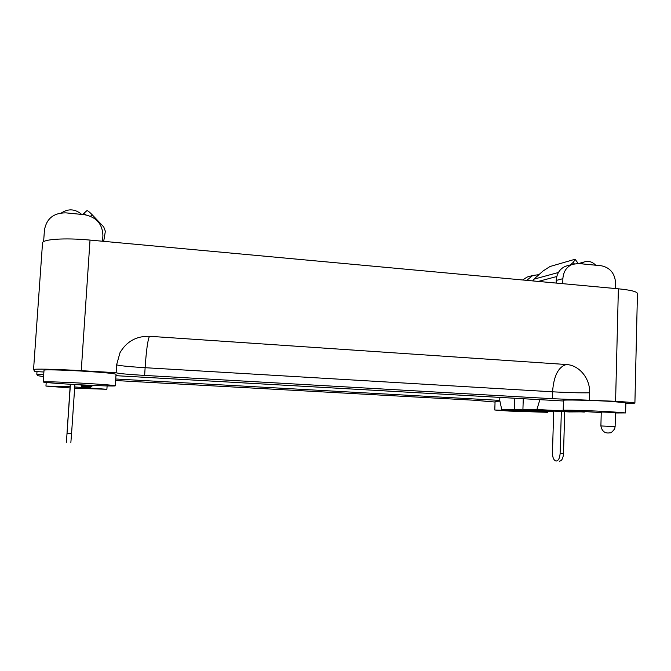 <?xml version="1.0" encoding="UTF-8"?>
<svg xmlns="http://www.w3.org/2000/svg" width="671" height="671" viewBox="0 0 671 671"><rect width="100%" height="100%" fill="white"/><g stroke="black" fill="none" stroke-linecap="round" stroke-linejoin="round"><path stroke-width="1.01" d="M595.731 265.221C592.233 261.64 588.308 260.583 583.938 262.042L581.069 263.77M564.714 411.7L563.506 453.646C563.12 458.436 561.753 460.943 559.396 461.17M553.692 411.113L552.459 452.816C552.527 457.488 553.692 460.222 555.94 461.027L556.024 461.044C558.373 460.818 559.74 458.301 560.117 453.512L563.506 453.646M561.342 411.516L560.117 453.512M577.471 262.453L577.228 263.443M574.208 263.762L573.185 262.403L575.29 259.543L574.259 259.484L550.019 266.513L543.074 270.975L533.881 279.186L532.707 280.906M573.185 262.403L570.442 264.877M78.943 384.743C60.231 383.753 42.877 382.42 43.196 381.958C42.701 381.472 60.432 381.984 80.243 383.066C101.866 384.29 113.55 385.213 115.295 385.817C115.571 386.311 98.075 385.783 78.943 384.743M115.295 385.817L116.041 374.284C114.313 373.437 102.646 372.355 81.048 371.038C61.262 369.889 43.54 369.52 44.018 370.224L43.196 381.958M601.241 412.548L563.187 410.333C562.03 409.813 590.547 410.644 610.484 411.742L625.607 412.933L615.466 412.984M625.607 412.933L625.85 402.785L610.753 401.384C590.832 400.21 562.332 399.614 563.472 400.352L563.187 410.333M601.258 411.986L615.475 412.573L615.122 426.597L600.897 425.951L601.258 411.986M74.716 386.966L106.89 389.281L74.632 388.207M70.036 387.955L45.947 386.077L70.119 386.739M516.519 411.147L531.65 411.633L516.519 411.147M509.633 411.105L494.787 410.015L533.277 411.256L547.779 412.329L509.633 411.105M499.92 401.166L495.081 401.375L494.787 410.015M115.638 380.532L473.969 400.218L495.064 402.038M625.833 403.548L634.9 403.12C634.506 402.659 628.064 402.055 615.584 401.317L552.35 398.691L144.642 375.425C127.322 374.384 117.802 373.479 116.1 372.715L81.258 370.66C55.71 369.167 32.887 368.698 33.55 369.604L34.867 371.508L43.9 372.011M43.716 374.644L36.804 374.259L37.819 375.701L43.573 376.607M115.739 378.998L499.752 400.386L501.707 409.411L514.422 409.444L553.684 411.533M563.455 400.998L115.949 375.676M485.049 401.484L485.066 400.998M589.432 399.824L589.616 392.803C579.87 392.963 567.515 392.627 552.56 391.814L145.121 367.7C128.505 366.668 119.01 365.695 116.645 364.789M116.142 372.657L116.653 364.647L120 352.694C126.584 341.447 136.423 335.978 149.516 336.288L566.383 364.521C579.283 365.116 590.262 378.561 589.616 392.803M43.615 241.686L44.437 230.103C46.517 218.553 53.688 212.808 65.968 212.866L84.403 214.686C96.33 217.027 102.504 223.988 102.915 235.588L102.537 241.241M33.55 369.604L42.525 243.061C42.08 239.22 64.81 237.668 90.023 240.084L618.377 288.807C630.74 290.04 637.098 291.625 637.45 293.571L634.9 403.12M522.667 279.983L527.037 277.089L529.528 276.385M615.55 288.547L615.668 283.648C615.047 273.609 610.274 267.654 601.359 265.775L578.444 263.51L572.162 264.391C566.467 266.991 563.372 271.763 562.885 278.7L562.734 283.682M556.15 283.07L556.234 280.419C556.72 273.567 559.782 268.861 565.418 266.286L568.077 265.54M538.947 274.665L532.791 275.471L526.752 280.361M36.804 374.259L36.997 371.625M499.853 397.4L499.752 400.386M91.004 386.429L90.023 387.586L82.088 387.167L82.785 386.479L90.971 386.915M92.699 385.414L91.608 386.462L83.246 386.018L82.701 384.944M584.533 411.835L569.184 411.935L522.919 409.469L536.909 409.503L539.878 399.664M523.271 398.725L522.919 409.469M514.791 398.247L514.422 409.444M81.971 384.902L82.785 386.479M92.673 385.716L84.026 385.246L83.246 386.018M584.357 412.044L536.909 409.503M501.707 409.411L553.676 411.826M80.856 384.844L82.088 387.167M90.526 216.247L92.204 214.787L103.737 226.924L105.355 231.294L103.686 241.342M61.472 212.908C68.467 208.404 75.219 208.916 81.711 214.426M70.43 384.265L66.412 442.323L70.287 384.257M74.884 384.525L71.562 433.684L67.083 433.508M70.858 442.491L71.562 433.684M86.131 214.938L83.716 213.453L83.498 214.603M92.204 214.787C89.461 211.969 87.708 210.577 86.962 210.627L86.903 210.686M556.779 276.519L538.301 281.426M558.415 272.493L533.881 279.186M552.35 398.691L552.56 391.814C553.726 375.945 558.331 366.852 566.383 364.521M144.642 375.425L145.121 367.7C146.353 349.876 147.821 339.409 149.516 336.288M562.885 278.7L556.234 280.419M618.377 288.807L615.584 401.317M90.023 240.084L81.258 370.66M578.62 263.527L583.938 262.042M577.521 262.512L575.29 259.543M600.897 425.951C601.962 432.535 607.02 433.038 606.207 432.77L607.523 432.98M45.947 386.077L46.198 382.47M547.779 412.329L547.796 411.784M106.89 389.281L107.108 385.934M608.119 433.013L610.014 432.803C610.929 433.047 612.48 431.713 614.678 428.803L615.122 426.597M565.418 266.286L572.162 264.391M527.037 277.089L532.791 275.471M83.716 213.453L86.962 210.627"/></g></svg>
